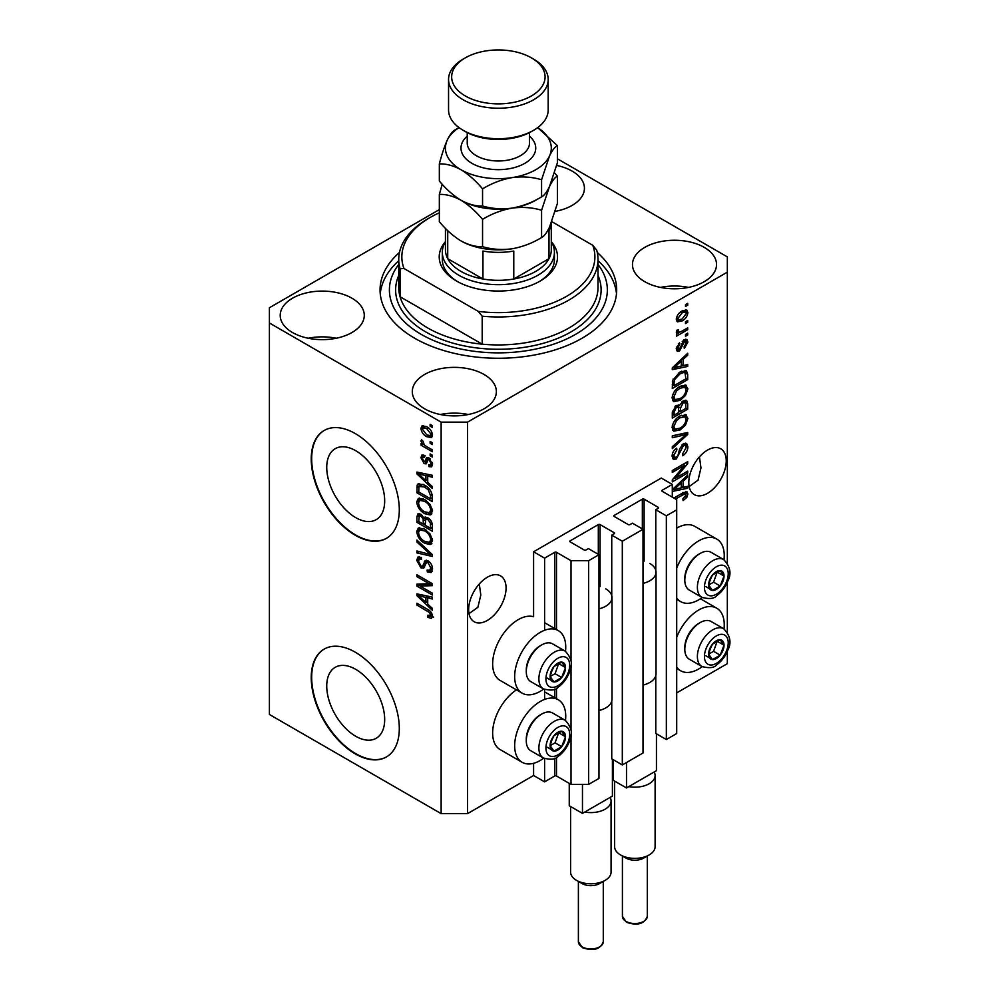 <?xml version="1.0" encoding="UTF-8"?>
<svg xmlns="http://www.w3.org/2000/svg" width="999" height="999" viewBox="0 0 999 999"><rect width="100%" height="100%" fill="white"/><g stroke="black" fill="none" stroke-linecap="round" stroke-linejoin="round"><path stroke-width="1.5" d="M672.29 484.415L661.288 478.059L533.591 551.785L544.605 558.141L554.732 552.297A1.249 0.724 0 0 1 556.493 552.297L571.016 560.689L588.636 560.689L598.975 554.707L588.411 548.613L585.988 550.012A1.249 0.724 0 0 1 584.228 550.012L570.142 541.87L570.142 540.859L598.314 524.587A1.249 0.724 0 0 1 600.074 524.587L614.173 532.717A1.249 0.724 0 0 1 614.173 533.741L611.75 535.139L622.315 541.233L643.006 529.283L632.442 523.189L630.019 524.587A1.249 0.724 0 0 1 628.259 524.587L614.173 516.446L614.173 515.434L642.345 499.163A1.249 0.724 0 0 1 644.118 499.163L658.204 507.305A1.249 0.724 0 0 1 658.204 508.316L655.781 509.715L666.345 515.821L676.698 509.84L676.698 499.675L662.162 491.283L662.162 490.272L672.29 484.415L672.29 497.127M662.162 490.272A1.249 0.724 0 0 0 662.162 491.283M655.781 675.711L655.781 733.428L666.345 739.522L676.698 733.553L676.698 509.84M666.345 739.522L666.345 515.821M655.781 574.025L655.781 509.715M614.173 515.434A1.249 0.724 0 0 0 614.173 516.446M611.75 701.123L611.75 758.84L622.315 764.947L643.006 752.996L643.006 529.283M622.315 764.947L622.315 541.233M611.75 599.437L611.75 535.139M570.142 540.859A1.249 0.724 0 0 0 570.142 541.87M439.335 209.628L269.405 307.742L269.405 714.485L441.133 813.623L467.544 813.623L533.591 775.499L544.605 781.855L554.732 775.998A1.249 0.724 0 0 1 556.493 775.998L571.016 784.39L588.636 784.39L598.975 778.421L598.975 554.707M588.636 784.39L588.636 560.689M571.016 784.39L571.016 734.74M571.016 729.944L571.016 665.584M571.016 660.801L571.016 560.689M544.605 781.855L544.605 758.616M544.605 699.412L544.605 689.472M544.605 630.269L544.605 558.141M533.591 775.499L533.591 763.311M543.706 689.048A36.114 20.854 -60 0 1 540.197 691.345A36.114 20.854 -60 0 1 522.14 693.144L500.124 680.431A36.114 20.854 -60 0 1 494.592 651.485A36.114 20.854 -60 0 1 518.181 619.667A36.114 20.854 -60 0 1 533.591 616.733L533.591 551.785M326.735 686.063A40.971 23.651 -120 0 0 344.618 727.297A40.971 23.651 -120 0 0 376.198 738.273A40.971 23.651 -120 0 0 384.677 719.517A40.971 23.651 -120 0 0 366.795 678.284A40.971 23.651 -120 0 0 335.227 667.307A40.971 23.651 -120 0 0 326.735 686.063M326.735 467.432A40.971 23.651 -120 0 0 344.618 508.666A40.971 23.651 -120 0 0 376.198 519.655A40.971 23.651 -120 0 0 384.677 500.886A40.971 23.651 -120 0 0 366.795 459.652A40.971 23.651 -120 0 0 335.227 448.676A40.971 23.651 -120 0 0 326.735 467.432M311.238 459.003A62.275 35.952 -120 0 0 338.411 521.665A62.275 35.952 -120 0 0 386.401 538.349A62.275 35.952 -120 0 0 399.3 509.84A62.275 35.952 -120 0 0 372.115 447.177A62.275 35.952 -120 0 0 324.138 430.494A62.275 35.952 -120 0 0 311.238 459.003M324.35 430.369A62.275 35.952 -120 0 0 311.676 458.741A62.275 35.952 -120 0 0 338.711 521.253A62.275 35.952 -120 0 0 386.625 538.224M311.238 677.622A62.275 35.952 -120 0 0 338.411 740.284A62.275 35.952 -120 0 0 386.401 756.967A62.275 35.952 -120 0 0 399.3 728.471A62.275 35.952 -120 0 0 372.115 665.796A62.275 35.952 -120 0 0 324.138 649.113A62.275 35.952 -120 0 0 311.238 677.622M324.35 648.988A62.275 35.952 -120 0 0 311.676 677.372A62.275 35.952 -120 0 0 338.711 739.884A62.275 35.952 -120 0 0 386.625 756.842M469.006 613.648L477.897 607.267L480.806 595.029L479.295 583.978M468.643 609.615A26.461 15.285 120 0 0 474.125 621.74A26.461 15.285 120 0 0 494.517 614.647A26.461 15.285 120 0 0 506.068 588.011A26.461 15.285 120 0 0 500.599 575.899A26.461 15.285 120 0 0 480.194 582.991A26.461 15.285 120 0 0 468.643 609.615M689.173 486.55L698.051 480.169L700.961 467.919L699.45 456.868M688.798 482.517A26.461 15.285 120 0 0 694.28 494.63A26.461 15.285 120 0 0 714.672 487.537A26.461 15.285 120 0 0 726.236 460.901A26.461 15.285 120 0 0 720.754 448.788A26.461 15.285 120 0 0 700.349 455.881A26.461 15.285 120 0 0 688.798 482.517M555.169 211.376A42.033 24.263 0 0 0 584.427 188.262A42.033 24.263 0 0 0 572.115 171.104A42.033 24.263 0 0 0 556.68 165.434M556.406 211.139A42.033 24.263 0 0 0 555.307 210.926M351.96 298.202A42.033 24.263 0 0 0 306.156 292.944A42.033 24.263 0 0 0 280.207 315.372A42.033 24.263 0 0 0 292.52 332.53A42.033 24.263 0 0 0 338.324 337.787A42.033 24.263 0 0 0 364.273 315.372A42.033 24.263 0 0 0 351.96 298.202M336.251 338.249A42.033 24.263 0 0 0 308.229 338.249M484.053 374.475A42.033 24.263 0 0 0 438.249 369.205A42.033 24.263 0 0 0 412.3 391.633A42.033 24.263 0 0 0 424.612 408.791A42.033 24.263 0 0 0 470.417 414.048A42.033 24.263 0 0 0 496.366 391.633A42.033 24.263 0 0 0 484.053 374.475M468.344 414.51A42.033 24.263 0 0 0 440.334 414.51M704.22 247.365A42.033 24.263 0 0 0 658.403 242.108A42.033 24.263 0 0 0 632.467 264.523A42.033 24.263 0 0 0 644.767 281.681A42.033 24.263 0 0 0 690.584 286.95A42.033 24.263 0 0 0 716.52 264.523A42.033 24.263 0 0 0 704.22 247.365M688.498 287.4A42.033 24.263 0 0 0 660.489 287.4M565.496 720.454A36.114 20.854 120 0 0 558.254 699.725A36.114 20.854 120 0 0 540.197 701.523A36.114 20.854 120 0 0 516.608 733.341A36.114 20.854 120 0 0 522.14 762.287A36.114 20.854 120 0 0 540.197 760.501A36.114 20.854 120 0 0 543.706 758.191M522.14 693.144A36.114 20.854 -60 0 1 516.608 664.198A36.114 20.854 -60 0 1 540.197 632.367A36.114 20.854 -60 0 1 558.254 630.581A36.114 20.854 -60 0 1 565.496 651.311M676.698 637.262A36.114 20.854 -60 0 1 698.713 610.002A36.114 20.854 -60 0 1 716.77 608.216A36.114 20.854 -60 0 1 724 628.933M702.222 666.67A36.114 20.854 -60 0 1 698.713 668.98A36.114 20.854 -60 0 1 680.656 670.766A36.114 20.854 -60 0 1 676.698 667.145M724 559.79A36.114 20.854 120 0 0 716.77 539.073A36.114 20.854 120 0 0 698.713 540.859A36.114 20.854 120 0 0 676.698 568.106M676.698 598.001A36.114 20.854 120 0 0 680.656 601.623A36.114 20.854 120 0 0 698.713 599.837A36.114 20.854 120 0 0 702.222 597.527M399.475 252.447A118.307 68.307 0 0 0 380.057 289.947A118.307 68.307 0 0 0 414.71 338.249A118.307 68.307 0 0 0 543.643 353.059A118.307 68.307 0 0 0 616.683 289.947A118.307 68.307 0 0 0 597.265 252.447M675.436 478.209L687.699 471.128L687.699 472.977L672.29 481.88L672.29 479.907L684.577 465.309L672.29 472.402L672.29 470.554L687.699 461.65L687.699 463.636L675.436 478.209L674.275 477.547M683.416 443.793L686.625 443.431L687.899 446.803C687.699 450.674 685.963 453.658 682.704 455.769L682.504 454.033L686.101 447.689L685.277 445.404L683.466 445.616L676.311 458.991L673.314 459.365L672.09 456.256C672.24 452.797 673.763 450.087 676.698 448.139L676.897 449.875L673.888 455.157L674.65 457.317L676.348 457.117L677.909 455.631L679.732 448.663L683.416 443.793M672.29 435.814L687.699 432.517L687.699 434.428L672.29 448.651L672.29 446.753L685.901 434.615L672.29 437.737L672.29 435.814M685.551 414.56L687.899 418.444L685.489 425.087L680.194 429.932L673.726 431.168L672.09 427.56C672.889 422.265 675.536 418.406 680.007 415.946L686.325 414.885M685.551 384.977L687.899 388.861L685.489 395.504L680.194 400.349L673.726 401.586L672.09 397.977C672.889 392.694 675.536 388.823 680.007 386.363L686.325 385.302M683.104 365.622L687.699 364.523L687.699 366.446L672.29 369.655L672.29 367.857L687.699 353.271L687.699 355.194L683.104 359.403L683.104 365.622L681.293 364.585M685.501 304.62L687.699 303.346L687.699 305.195L685.501 306.468L685.501 304.62M467.544 813.623L467.544 422.14L727.334 272.153L727.334 256.893L557.405 158.791M676.698 692.881L727.334 663.648L727.334 651.348M727.334 632.18L727.334 582.205M727.334 563.036L727.334 272.153M716.77 539.073L694.755 526.361A36.114 20.854 120 0 0 676.698 528.146M516.471 689.859A36.114 20.854 120 0 0 494.268 721.74A36.114 20.854 120 0 0 500.124 749.575L522.14 762.287M681.98 311.039L686.763 310.027L687.899 312.6C687.312 316.446 685.376 319.218 682.092 320.916L677.434 321.853L676.298 319.293C676.86 315.497 678.758 312.749 681.98 311.039M685.501 321.728L687.699 320.454L687.699 322.302L685.501 323.576L685.501 321.728M681.892 331.206L687.699 327.847L687.699 329.695L676.498 336.163L676.498 334.315L678.284 333.279L676.298 332.242L676.897 330.157L678.496 329.932L678.296 331.293L679.607 332.192L681.892 331.206M676.723 333.142L676.298 332.242M676.773 330.419L679.607 332.192M685.501 334.428L687.699 333.167L687.699 335.015L685.501 336.276L685.501 334.428M684.29 339.76L686.887 339.398L687.899 342.045L684.303 348.526L684.103 346.803L686.301 342.844L684.565 341.446L679.495 351.074L677.247 351.361L676.298 348.813L679.495 342.757L679.695 344.48L677.896 347.827L679.27 349.363L684.29 339.76M683.541 340.035L685.751 341.308L683.116 340.609M676.211 348.176L679.27 349.363M679.907 372.09L686.413 370.729L687.699 374.363L687.699 379.62L672.29 388.511L672.577 380.507L679.907 372.09M683.179 400.949L686.625 400.412L687.699 403.721L687.699 409.19L672.29 418.094L672.29 412.575L676.161 405.457L679.395 405.582L683.179 400.949M678.895 405.132L678.221 404.907M672.29 489.647L687.699 475.062L687.699 476.985L683.104 481.193L683.104 487.412L687.699 486.313L687.699 488.236L672.29 491.446M673.888 498.051L682.754 492.944L687.012 491.808L687.899 493.981L686.812 497.39L683.104 500.599L682.904 498.863L686.101 494.942L684.939 493.768L675.499 498.976M686.101 494.942L683.129 492.732M420.055 586.076L432.317 593.156L432.317 595.004L416.908 586.101L416.908 584.14L429.195 583.716L416.908 576.635L416.908 574.775L432.317 583.678L432.317 585.651L420.055 586.076L422.252 584.802L432.317 584.465M428.034 560.864C430.944 562.874 432.442 565.609 432.517 569.055L431.143 572.527L427.322 572.002L427.122 570.042L429.695 570.354L430.719 567.857L428.084 562.737L426.486 562.524L423.726 568.194L420.929 567.857L416.708 560.252L417.982 557.017L421.316 557.442L421.516 559.415L419.293 559.128L418.506 561.238L420.966 566.033L422.54 566.358L425.224 560.476L428.034 560.864M416.908 540.047L432.317 554.545L432.317 556.455L416.908 552.884L416.908 550.973L430.519 554.557L416.908 541.97L416.908 540.047M432.517 540.696L430.107 544.542L424.825 543.294C420.229 540.859 417.532 536.95 416.708 531.555L418.344 527.971L424.637 529.083L430.169 534.103L432.517 540.696M430.956 544.205L431.643 543.656M432.517 511.113L430.107 514.96L424.825 513.711C420.229 511.276 417.532 507.367 416.708 501.973L418.344 498.389L424.637 499.512L430.169 504.52L432.517 511.113M430.956 514.622L431.643 514.073M430.119 441.433L432.317 442.707L432.317 444.555L430.119 443.281L430.119 441.433M426.598 426.685C429.945 428.384 431.918 431.168 432.517 435.077L431.368 437.624L426.723 436.7C423.426 435.002 421.503 432.23 420.916 428.371L422.065 425.824L426.598 426.685M432.517 616.233L431.431 618.393L427.722 617.307L427.522 615.334L430.719 615.122L429.558 612.599L416.908 605.057L416.908 603.209L427.372 609.24C430.282 610.576 432.005 612.899 432.517 616.233M432.505 614.835L430.294 616.096L432.192 614.26M269.405 322.989L441.133 422.14L467.544 422.14M441.133 813.623L441.133 422.14M427.722 482.33L432.317 486.538L432.317 488.461L416.908 473.876L416.908 472.077L432.317 475.287L432.317 477.21L427.722 476.111L427.722 482.33M428.908 457.829L432.517 464.298L431.568 466.82L428.921 466.62L428.721 464.66L430.319 464.81L430.919 463.249L429.183 459.84L428.171 459.677L426.148 463.861L424.113 463.611L420.916 457.667L421.903 455.069L424.113 455.294L424.313 457.267L423.014 457.155L422.515 458.529L423.888 461.638L424.812 461.588L426.635 457.442L428.908 457.829M423.888 461.638L427.023 460.314L428.059 457.43M430.119 453.908L432.317 455.182L432.317 457.03L430.119 455.756L430.119 453.908M426.511 446.516L432.317 449.862L432.317 451.723L421.116 445.242L421.116 443.394L422.902 444.43L420.916 441.096L421.516 439.697L423.114 441.321L424.225 444.867L426.511 446.516M430.119 424.325L432.317 425.599L432.317 427.447L430.119 426.186L430.119 424.325M424.538 485.127C429.095 487.437 431.693 491.196 432.317 496.391L432.317 501.635L416.908 492.744L417.195 485.052L418.194 483.791L424.538 485.127M425.749 517.007L424.013 518.006L427.797 517.744C430.794 519.617 432.292 522.29 432.317 525.736L432.317 531.218L416.908 522.315L416.908 516.808L417.919 513.836L420.791 514.16L424.013 518.006L424.687 517.232M427.722 604.12L432.317 608.329L432.317 610.252L416.908 595.679L416.908 593.868L432.317 597.077L432.317 599L427.722 597.902L427.722 604.12M433.641 617.12L429.92 616.033M429.645 616.196L427.722 617.307M430.794 611.888L429.558 612.599M418.506 604.133L416.908 605.057M427.722 480.756L426.985 480.057M419.73 473.201L419.118 472.614L416.908 473.876M432.317 475.412L429.92 474.837L427.722 476.111M428.121 475.874L428.121 474.413L425.911 475.674L418.519 473.901L425.911 480.681L425.911 475.674M427.722 479.645L425.911 480.681M420.417 472.814L418.519 473.901M432.342 465.721L431.118 465.347L428.921 466.62M431.118 465.347L431.019 464.398M432.305 462.45L430.919 463.249M430.482 459.09L429.183 459.84M429.995 458.616L428.171 459.677M426.998 462.662L424.113 463.611M426.311 462.35L425.137 461.451M423.139 457.08L423.114 456.393L420.916 457.667M423.114 456.393L423.276 455.007M426.086 460.364L427.023 460.314L426.086 460.364M431.718 454.832L430.119 455.756M423.526 444.093L422.902 444.43M422.714 444.318L421.116 445.242M422.177 440.372L420.916 441.096M431.718 425.262L430.119 426.186M432.242 436.65L429.632 435.814M428.496 435.664L426.723 436.7M423.164 427.872L423.114 427.11L420.916 428.371M423.114 427.11L423.401 425.524M426.011 426.373L423.214 427.834L422.515 429.345L426.71 434.84L430.207 435.626L430.919 434.103L426.71 428.608L423.214 427.834M430.207 435.626L432.48 434.315M428.209 427.734L426.71 428.608M432.28 433.316L430.919 434.103M431.718 442.357L430.119 443.281M432.317 499.088L431.118 498.401M418.706 491.695L416.908 492.744M419.118 486.451L419.393 483.791L417.195 485.052M422.977 484.303L419.018 486.463L418.706 491.933L430.519 498.751L430.519 495.579L428.271 489.835L424.513 486.963L419.018 486.463M432.317 497.702L430.519 498.751M426.036 486.076L424.513 486.963M429.483 489.135L428.271 489.835M432.192 494.605L430.519 495.579M431.88 513.773L428.171 513.049M426.561 512.699L424.825 513.711M418.931 501.198L416.708 501.973M418.918 500.699L419.605 498.002M421.103 500.087L423.301 498.813L419.73 500.362L418.506 502.997C419.18 507.155 421.291 510.114 424.85 511.875L429.495 512.712L430.719 510.089C430.082 506.031 428.034 503.121 424.587 501.323L419.73 500.362M429.495 512.712L432.505 510.651M426.111 500.449L424.587 501.323M432.317 509.165L430.719 510.089M432.317 528.671L431.118 527.984M425.112 524.512L423.913 523.826M418.706 521.278L416.908 522.315M419.118 516.021L419.343 513.611M428.146 517.957L425.811 519.293L425.112 525.212L430.519 528.334L430.332 522.752L427.809 519.605L425.811 519.293M425.512 519.63L425.249 517.295M418.706 521.515L423.314 524.163L423.164 519.005L421.041 516.158L419.305 515.859L418.706 521.515M425.112 523.126L423.314 524.163M422.34 515.397L421.041 516.158M425.374 517.732L423.164 519.005M432.317 527.285L430.519 528.334M429.245 518.768L427.809 519.605M431.655 521.99L430.332 522.752M432.155 523.713L430.519 524.662M431.88 543.356L428.171 542.619M426.561 542.282L424.825 543.294M418.931 530.781L416.708 531.555M418.918 530.282L419.605 527.584M421.103 529.67L423.301 528.396L419.73 529.945L418.506 532.579C419.18 536.725 421.291 539.697 424.85 541.458L429.495 542.295L430.719 539.672C430.082 535.614 428.034 532.692 424.587 530.906L419.73 529.945M429.495 542.295L432.505 540.222M426.111 530.032L424.587 530.906M432.317 538.748L430.719 539.672M432.317 554.67L430.894 554.345M421.416 552.147L419.118 551.61L416.908 552.884M431.643 553.908L430.519 554.557M418.181 541.233L416.908 541.97M432.043 571.565L429.52 570.741L427.322 572.002M429.695 570.354L432.505 568.456M432.305 566.945L430.719 567.857M429.47 561.938L428.084 562.737M424.587 567.145L423.139 566.583L420.929 567.857M418.931 559.452L416.708 560.252M418.918 558.99L419.305 556.755M426.561 560.214L424.737 565.084L422.54 566.358M426.461 560.264L424.35 561.488M420.654 585.726L419.118 584.84L416.908 586.101M419.118 584.84L419.118 584.065M430.794 582.792L429.195 583.716M418.506 575.711L416.908 576.635M427.722 602.547L426.985 601.86M419.73 594.992L419.118 594.405L416.908 595.679M432.317 597.202L429.92 596.628L427.722 597.902M428.121 597.677L428.121 596.203L425.911 597.477L418.519 595.704L425.911 602.472L425.911 597.477M427.722 601.435L425.911 602.472M420.417 594.605L418.519 595.704M686.101 304.27L687.699 305.195M685.426 309.74L685.701 311.326L687.899 312.6M685.701 311.326L685.651 312.075L682.092 312.824L677.896 318.419L678.571 319.83L682.092 319.068L686.301 313.474L685.614 312.05L682.816 310.589M680.319 319.892L682.092 320.916M679.183 320.03L676.573 320.879M676.335 318.544L678.571 319.83M676.523 317.62L677.896 318.419M680.581 311.963L682.092 312.824M686.101 321.378L687.699 322.302M686.101 328.771L687.699 329.695M678.908 332.23L677.684 332.942M676.298 332.143L678.284 333.279M686.101 334.091L687.699 335.015M685.501 339.248L685.701 340.771L687.899 342.045M682.205 341.683L683.541 342.457M678.071 349.25L677.285 349.8L679.495 351.074M677.285 349.8L676.448 350.187M678.358 343.718L679.695 344.48M676.51 347.028L677.896 347.827M685.501 365.047L687.699 366.446M685.501 365.172L681.293 366.046L681.293 361.051L673.9 367.832L681.293 366.059M679.607 366.396L676.123 367.12M673.601 367.657L672.29 367.919M686.438 354.458L687.699 355.194M681.93 358.728L683.104 359.403M680.893 359.702L680.893 360.826M672.914 367.257L673.9 367.832M680.169 360.402L681.293 361.051M685.039 370.392L685.501 373.102L687.699 374.363M685.901 378.571L687.699 379.62M673.488 385.277L672.29 385.964M672.29 384.578L674.088 385.626L685.901 378.808L684.977 372.677L681.643 371.203M672.402 381.518L674.088 382.505L674.088 385.626M673.076 379.046L674.4 379.807L674.088 382.505M678.358 373.077L679.894 373.951L674.4 379.807M681.518 371.253L683.653 372.49L679.894 373.951M684.977 372.677L683.653 372.49M684.327 394.83L685.489 395.504M678.496 399.363L680.194 400.349M676.385 399.912L672.789 400.724M685.039 384.877L685.701 387.587L687.899 388.861M672.315 396.016L673.888 396.928L675.087 399.612L680.219 398.489C683.541 396.69 685.501 393.831 686.101 389.91L684.889 387.262L681.343 385.676M672.102 397.552L675.087 399.612M675.262 390.322L676.485 391.021L673.888 396.928M678.446 387.362L679.969 388.236L676.485 391.021M684.889 387.262L679.969 388.236M685.214 400.187L685.501 402.684M685.901 408.154L687.699 409.19M679.894 411.163L678.696 411.85M673.488 414.86L672.29 415.547M678.433 405.02L678.296 407.068M678.696 410.464L680.494 411.501L685.901 408.391L685.701 403.034L682.916 401.111M672.29 414.16L674.088 415.209L678.696 412.55L678.546 407.542L675.836 405.582M674.987 406.331L676.423 407.155L674.088 412.175L674.088 415.209M678.546 407.542L676.423 407.155M681.755 401.96L683.191 402.784L680.494 408.104L680.494 411.501M685.701 403.034L683.191 402.784M684.327 424.413L685.489 425.087M678.496 428.946L680.194 429.932M676.385 429.495L672.789 430.294M685.039 414.46L685.701 417.17L687.899 418.444M672.315 425.599L673.888 426.498L675.087 429.195L680.219 428.072C683.541 426.273 685.501 423.414 686.101 419.493L684.889 416.845L681.343 415.247M672.102 427.135L675.087 429.195M675.262 419.905L676.485 420.604L673.888 426.498M678.446 416.945L679.969 417.819L676.485 420.604M684.889 416.845L679.969 417.819M685.501 432.992L687.699 434.428M685.501 433.166L684.69 433.916M683.741 433.366L685.901 434.615M683.703 433.341L672.29 435.976M685.289 443.156L685.701 445.542L687.899 446.803M685.277 445.404L682.966 444.068M682.055 444.805L683.466 445.616M674.687 457.342L674.113 457.717L676.311 458.991M674.113 457.717L672.439 458.341M675.449 449.038L676.897 449.875M672.315 454.245L673.888 455.157M672.102 455.744L674.65 457.317M686.101 472.052L687.699 472.977M674.837 477.872L673.226 478.796M682.979 464.385L684.577 465.309M685.988 462.649L687.699 463.636M684.577 463.461L683.528 464.71M685.501 486.838L687.699 488.236M685.501 486.963L681.293 487.837L681.293 482.842L673.9 489.622L681.293 487.849M679.607 488.199L676.123 488.923M673.601 489.448L672.29 489.722M686.438 476.248L687.699 476.985M681.93 480.519L683.104 481.193M680.893 481.506L680.893 482.617M681.293 486.376L683.104 487.412M672.914 489.048L673.9 489.622M680.169 482.192L681.293 482.842M685.526 496.653L686.812 497.39M683.903 493.668L682.742 492.495M685.601 491.695L685.701 492.719L687.899 493.981M685.701 492.719L685.601 493.831L683.416 492.582M709.652 649.063A10.902 6.294 120 0 0 708.616 654.108A10.902 6.294 120 0 0 712.474 659.59A10.902 6.294 120 0 0 720.179 655.144A10.902 6.294 120 0 0 724.025 645.217A10.902 6.294 120 0 0 720.179 639.735A10.902 6.294 120 0 0 712.474 644.18A10.902 6.294 120 0 0 709.652 649.063M710.252 648.975L708.616 654.108L712.474 659.59L720.179 655.144L724.025 645.217L720.179 639.735L712.474 644.18L710.252 648.975M684.802 649.25L684.802 647.527A19.68 11.364 -60 0 1 686.663 638.411A19.68 11.364 -60 0 1 698.713 623.426L700.212 622.564A21.791 12.587 120 0 0 686.862 639.16A21.791 12.587 120 0 0 684.802 649.25A21.791 12.587 120 0 0 689.31 659.228L701.897 666.495A21.791 12.587 -60 0 1 699.45 646.428A21.791 12.587 -60 0 1 723.701 628.746L711.101 621.478A21.791 12.587 120 0 0 700.212 622.564M708.653 654.17L713.573 651.323L717.232 641.121M705.868 655.781L712.474 659.59M713.573 651.323L720.179 655.144M717.419 641.395L724.025 645.217M551.136 740.584A10.902 6.294 120 0 0 550.099 745.629A10.902 6.294 120 0 0 553.958 751.111A10.902 6.294 120 0 0 561.663 746.653A10.902 6.294 120 0 0 565.521 736.725A10.902 6.294 120 0 0 561.663 731.243A10.902 6.294 120 0 0 553.958 735.701A10.902 6.294 120 0 0 551.136 740.584M551.735 740.484L550.099 745.629L553.958 751.111L561.663 746.653L565.521 736.725L561.663 731.243L553.958 735.701L551.735 740.484M526.286 740.771L526.286 739.035A19.68 11.364 -60 0 1 528.146 729.932A19.68 11.364 -60 0 1 540.197 714.947L541.695 714.073A21.791 12.587 120 0 0 528.346 730.681A21.791 12.587 120 0 0 526.286 740.771A21.791 12.587 120 0 0 530.794 750.749L543.394 758.016A21.791 12.587 -60 0 1 540.946 737.949A21.791 12.587 -60 0 1 565.184 720.267L552.597 712.999A21.791 12.587 120 0 0 541.695 714.073M550.137 745.679L555.057 742.844L558.716 732.642M547.352 747.289L553.958 751.111M555.057 742.844L561.663 746.653M558.916 732.916L565.521 736.725M551.136 671.428A10.902 6.294 120 0 0 550.099 676.473A10.902 6.294 120 0 0 553.958 681.955A10.902 6.294 120 0 0 561.663 677.509A10.902 6.294 120 0 0 565.521 667.582A10.902 6.294 120 0 0 561.663 662.1A10.902 6.294 120 0 0 553.958 666.545A10.902 6.294 120 0 0 551.136 671.428M551.735 671.34L550.099 676.473L553.958 681.955L561.663 677.509L565.521 667.582L561.663 662.1L553.958 666.545L551.735 671.34M526.286 671.628L526.286 669.892A19.68 11.364 -60 0 1 528.146 660.789A19.68 11.364 -60 0 1 540.197 645.791L541.695 644.929A21.791 12.587 120 0 0 528.346 661.538A21.791 12.587 120 0 0 526.286 671.628A21.791 12.587 120 0 0 530.794 681.605L543.394 688.873A21.791 12.587 -60 0 1 540.946 668.806A21.791 12.587 -60 0 1 565.184 651.123L552.597 643.856A21.791 12.587 120 0 0 541.695 644.929M550.137 676.535L555.057 673.701L558.716 663.498M547.352 678.146L553.958 681.955M555.057 673.701L561.663 677.509M558.916 663.773L565.521 667.582M709.652 579.919A10.902 6.294 120 0 0 708.616 584.964A10.902 6.294 120 0 0 712.474 590.446A10.902 6.294 120 0 0 720.179 585.988A10.902 6.294 120 0 0 724.025 576.061A10.902 6.294 120 0 0 720.179 570.579A10.902 6.294 120 0 0 712.474 575.037A10.902 6.294 120 0 0 709.652 579.919M710.252 579.832L708.616 584.964L712.474 590.446L720.179 585.988L724.025 576.061L720.179 570.579L712.474 575.037L710.252 579.832M684.802 580.107L684.802 578.384A19.68 11.364 -60 0 1 686.663 569.268A19.68 11.364 -60 0 1 698.713 554.283L700.212 553.409A21.791 12.587 120 0 0 686.862 570.017A21.791 12.587 120 0 0 684.802 580.107A21.791 12.587 120 0 0 689.31 590.084L701.897 597.352A21.791 12.587 -60 0 1 699.45 577.285A21.791 12.587 -60 0 1 723.701 559.602L711.101 552.335A21.791 12.587 120 0 0 700.212 553.409M708.653 585.027L713.573 582.18L717.232 571.977M705.868 586.625L712.474 590.446M713.573 582.18L720.179 585.988M717.419 572.252L724.025 576.061M551.298 241.646A59.153 34.153 180 0 1 540.197 281.044A59.153 34.153 180 0 1 456.543 281.044L456.543 281.044A59.153 34.153 180 0 1 445.442 241.646M551.298 241.683A56.044 32.355 180 0 1 554.408 252.322A56.044 32.355 180 0 1 519.817 282.218A56.044 32.355 180 0 1 458.741 275.2A56.044 32.355 180 0 1 442.32 252.322L442.32 259.44A56.044 32.355 0 0 0 457.667 281.681M398.738 259.44L398.738 287.4A99.625 57.517 0 0 0 400.062 296.74A99.625 57.517 0 0 0 427.922 328.072A99.625 57.517 0 0 0 482.192 344.168L400.062 296.74L400.062 268.781A99.625 57.517 180 0 1 398.738 259.44A99.625 57.517 180 0 1 427.922 218.769L430.119 217.495A96.516 55.719 0 0 0 403.958 268.481L400.062 268.781M398.738 264.46A108.966 62.912 0 0 0 421.316 334.428A108.966 62.912 0 0 0 560.014 341.833A108.966 62.912 0 0 0 598.001 264.46M598.001 260.739A118.307 68.307 180 0 1 616.495 293.756M482.192 316.196L478.296 311.401A96.516 55.719 0 0 0 592.782 245.304L596.678 250.1A99.625 57.517 180 0 1 598.001 259.44A99.625 57.517 180 0 1 482.192 316.196L482.192 344.168A99.625 57.517 0 0 0 598.001 287.4L598.001 259.44M592.782 245.304L551.785 221.641M439.335 212.812A96.516 55.719 0 0 0 430.119 217.495M478.296 311.401L403.958 268.481M380.244 293.756A118.307 68.307 180 0 1 398.738 260.739M539.073 281.681A56.044 32.355 0 0 0 554.408 259.44L554.408 252.322M445.442 228.371L445.442 249.775A52.935 30.557 0 0 0 447.727 258.679A52.935 30.557 0 0 0 460.939 271.391A52.935 30.557 0 0 0 482.954 279.008A52.935 30.557 0 0 0 513.773 279.008A52.935 30.557 0 0 0 549 258.679A52.935 30.557 0 0 0 551.298 249.775L551.298 222.927M447.664 230.569A52.935 30.557 180 0 0 447.727 230.719L447.727 258.679L482.954 279.008L482.954 251.049A52.935 30.557 180 0 0 513.773 251.049L513.773 279.008L549 258.679L549 230.719A52.935 30.557 180 0 0 551.261 223.027M442.32 252.322A56.044 32.355 180 0 1 445.442 241.683M533.591 130.295L531.393 131.568A46.703 26.961 180 0 1 465.347 131.568L463.149 130.295A49.813 28.759 0 0 0 533.591 130.295A49.813 28.759 0 0 0 548.189 109.965L548.189 79.458A49.813 28.759 180 0 1 517.432 106.031A49.813 28.759 180 0 1 463.149 99.788A49.813 28.759 180 0 1 448.551 79.458A49.813 28.759 180 0 1 463.149 59.116L465.347 57.842A46.703 26.961 0 0 0 465.347 95.979A46.703 26.961 0 0 0 531.393 95.979A46.703 26.961 0 0 0 531.393 57.842L533.591 59.116A49.813 28.759 180 0 1 548.189 79.458M541.583 237.537C532.392 243.144 522.552 246.89 512.062 248.788C501.698 250.137 491.858 249.438 482.554 246.666C475.774 246.953 468.581 245.017 460.939 240.884C453.296 236.189 446.091 229.807 439.335 221.716L439.335 194.418C446.103 194.143 453.309 196.066 460.939 200.212C468.593 204.895 475.799 211.288 482.554 219.368C491.745 213.774 501.585 210.015 512.062 208.117C522.44 206.768 532.28 207.48 541.583 210.24L541.583 237.537C544.08 236.363 546.715 232.917 549.5 227.185L557.405 203.459L557.405 176.149L554.507 172.902M482.554 219.368L482.554 246.666M541.583 210.24L549.5 186.513C552.272 180.782 554.907 177.322 557.405 176.149M442.232 184.303L439.335 194.418M460.414 199.9A52.935 30.557 0 0 0 460.939 200.212A52.935 30.557 0 0 0 512.062 208.117A52.935 30.557 0 0 0 537.912 198.913M460.939 240.884A52.935 30.557 0 0 0 512.062 248.788M512.062 208.117C501.698 209.465 491.858 208.754 482.554 205.994C475.786 206.281 468.581 204.345 460.939 200.212C453.321 195.542 446.116 189.148 439.335 181.044L439.335 163.911C446.103 163.636 453.309 165.559 460.939 169.705A52.935 30.557 0 0 0 512.062 177.61A52.935 30.557 0 0 0 549.5 156.006A52.935 30.557 0 0 0 537.674 127.635L557.405 145.642L557.405 162.787L549.5 186.513C546.715 192.245 544.08 195.692 541.583 196.865C532.392 202.46 522.552 206.219 512.062 208.117M459.065 127.635A52.935 30.557 0 0 0 447.24 140.185A52.935 30.557 0 0 0 460.939 169.705C468.568 174.363 475.761 180.757 482.554 188.861C491.745 183.267 501.585 179.508 512.062 177.61C522.44 176.261 532.28 176.973 541.583 179.733L549.5 156.006C552.272 150.275 554.907 146.816 557.405 145.642M459.078 127.647L455.157 129.833C452.684 130.956 450.049 134.403 447.24 140.185C444.468 146.428 441.833 154.333 439.335 163.911M541.583 179.733L541.583 196.865M482.554 188.861L482.554 205.994M448.551 79.458L448.551 109.965A49.813 28.759 0 0 0 463.149 130.295L465.347 131.568M533.591 59.116L531.393 57.842A46.703 26.961 0 0 0 465.347 57.842M649.175 854.944L643.668 858.116A12.45 7.193 180 0 1 626.061 858.116L620.554 854.944A20.242 11.688 0 0 0 649.175 854.944A20.242 11.688 0 0 0 655.107 846.677L655.107 775.499A20.242 11.688 180 0 1 628.771 786.638L626.498 787.949L613.286 780.331L613.286 759.74M656.443 733.803L656.443 770.666L654.17 771.977A20.242 11.688 180 0 1 655.107 775.499M649.837 563.486A21.166 12.225 180 0 1 656.031 572.127A21.166 12.225 180 0 1 643.006 583.404M656.031 572.127L656.031 673.813A21.166 12.225 180 0 1 643.006 685.089M626.498 787.949L626.498 762.537M654.17 771.977L628.771 786.638M614.622 781.093L614.622 846.677A20.242 11.688 0 0 0 620.554 854.944L626.061 858.116M605.144 880.356L599.637 883.541A12.45 7.193 180 0 1 582.03 883.541L576.523 880.356A20.242 11.688 0 0 0 605.144 880.356A20.242 11.688 0 0 0 611.076 872.102L611.076 800.923A20.242 11.688 180 0 1 584.74 812.062L582.467 813.373L569.255 805.743L569.255 783.378M612.412 759.228L612.412 796.091L610.139 797.402A20.242 11.688 180 0 1 611.076 800.923M605.806 588.898A21.166 12.225 180 0 1 612 597.539A21.166 12.225 180 0 1 598.975 608.828M612 597.539L612 699.225A21.166 12.225 180 0 1 598.975 710.514M582.467 813.373L582.467 784.39M610.139 797.402L584.74 812.062M570.591 806.518L570.591 872.102A20.242 11.688 0 0 0 576.523 880.356L582.03 883.541M658.204 508.316L658.204 507.305M644.118 561.126L644.118 499.163M642.345 528.908L642.345 499.163M614.173 533.741L614.173 532.717M600.074 586.55L600.074 524.587M598.314 554.333L598.314 524.587M556.493 775.998L556.493 757.342M556.493 698.713L556.493 688.199M556.493 629.557L556.493 552.297M554.732 775.998L554.732 758.216M554.732 697.689L554.732 689.073M554.732 628.546L554.732 552.297M429.008 610.289L427.497 611.163M423.776 473.514L421.678 474.725M427.659 458.616L425.462 459.89M418.993 486.525L416.908 487.724M419.118 515.534L416.908 516.808M425.437 519.68L423.314 520.904M429.283 551.685L428.096 552.372M425.761 562.849L423.564 564.123M423.776 595.304L421.678 596.515M681.368 343.656L682.929 344.555M675.986 364.36L677.06 364.985M685.501 402.447L687.699 403.721M672.377 411.188L674.088 412.175M678.296 406.83L680.494 408.104M681.268 433.966L683.466 435.239M679.183 450.961L680.544 451.748M675.986 486.151L677.06 486.775M681.268 493.793L682.879 494.717M706.031 648.738A16.808 9.703 120 0 0 710.376 664.984A16.808 9.703 120 0 0 726.623 650.574A16.808 9.703 120 0 0 722.265 634.34A16.808 9.703 120 0 0 706.031 648.738M547.514 740.259A16.808 9.703 120 0 0 551.86 756.493A16.808 9.703 120 0 0 568.106 742.095A16.808 9.703 120 0 0 563.761 725.861A16.808 9.703 120 0 0 547.514 740.259M547.514 671.116A16.808 9.703 120 0 0 551.86 687.349A16.808 9.703 120 0 0 568.106 672.951A16.808 9.703 120 0 0 563.761 656.705A16.808 9.703 120 0 0 547.514 671.116M706.031 579.595A16.808 9.703 120 0 0 710.376 595.829A16.808 9.703 120 0 0 726.623 581.43A16.808 9.703 120 0 0 722.265 565.197A16.808 9.703 120 0 0 706.031 579.595M598.001 275.449A102.747 59.316 180 0 1 549.075 341.533A102.747 59.316 180 0 1 425.711 331.893A102.747 59.316 180 0 1 398.738 275.449M529.507 136.164A37.363 21.566 180 0 1 522.027 164.785A37.363 21.566 180 0 1 471.953 163.349A37.363 21.566 180 0 1 467.232 136.164M467.232 132.605L467.232 143.007A31.131 17.97 0 0 0 476.348 155.719A31.131 17.97 0 0 0 510.289 159.615A31.131 17.97 0 0 0 529.507 143.007L529.507 132.605M626.061 921.415A12.45 7.193 0 0 0 639.635 922.976A12.45 7.193 0 0 0 647.315 916.333C644.417 923.988 637.449 925.973 626.448 922.277L622.414 916.333A12.45 7.193 0 0 0 626.061 921.415M582.03 946.84A12.45 7.193 0 0 0 595.604 948.401A12.45 7.193 0 0 0 603.284 941.757C600.387 949.412 593.418 951.385 582.417 947.689L578.384 941.757A12.45 7.193 0 0 0 582.03 946.84M544.605 691.845L558.254 699.725M700.424 598.776L716.77 608.216M676.698 599.338L680.656 601.623M676.698 668.481L680.656 670.766M544.605 622.702L558.254 630.581M430.319 464.81L432.53 463.536M423.014 457.155L425.212 455.881M424.65 461.725L426.848 460.464M419.305 515.859L421.503 514.597M426.486 562.524L428.683 561.251M419.293 559.128L421.491 557.854M678.733 332.155L676.523 330.881M701.897 666.495C709.402 668.481 714.397 667.856 716.907 664.635C721.715 661.138 725.324 656.38 727.734 650.349C731.73 642.956 730.381 635.764 723.701 628.746M543.394 758.016C550.886 760.002 555.894 759.377 558.391 756.156C563.199 752.659 566.808 747.889 569.23 741.87C573.214 734.477 571.865 727.284 565.184 720.267M543.394 688.873C550.886 690.858 555.894 690.234 558.391 687.012C563.199 683.503 566.808 678.746 569.23 672.714C573.214 665.334 571.865 658.129 565.184 651.123M701.897 597.352C709.402 599.338 714.397 598.713 716.907 595.491C721.715 591.995 725.324 587.225 727.734 581.206C731.73 573.813 730.381 566.62 723.701 559.602M647.315 916.333L647.315 856.006M622.414 916.333L622.414 856.006M603.284 941.757L603.284 881.43M578.384 941.757L578.384 881.43"/></g></svg>
